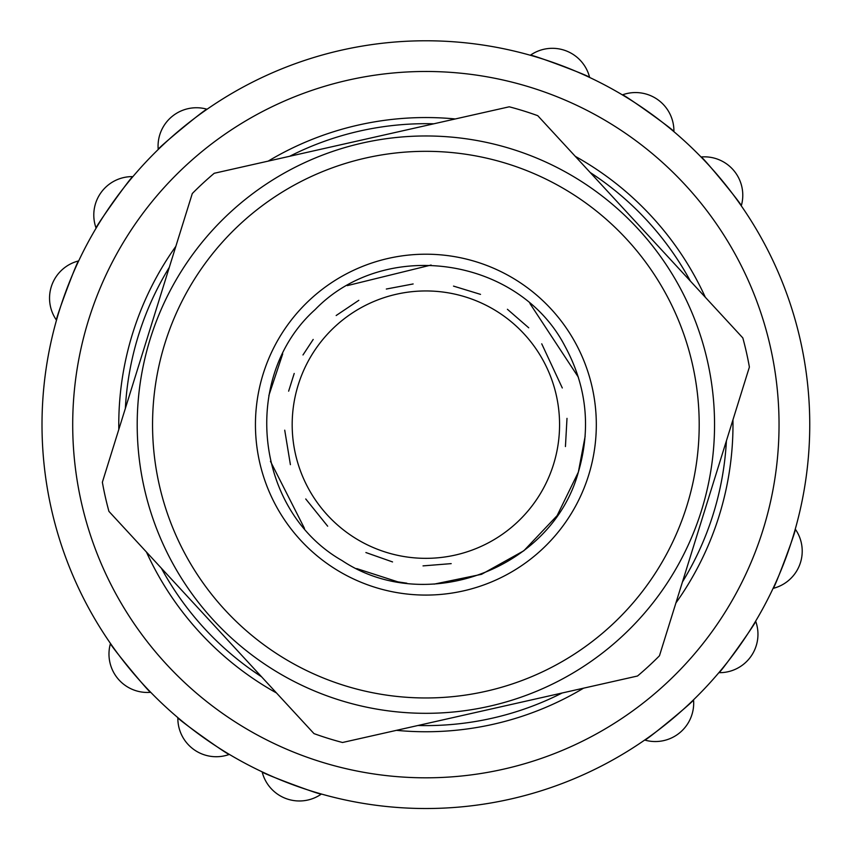 <?xml version="1.0" encoding="UTF-8"?>
<svg xmlns="http://www.w3.org/2000/svg" width="851" height="851" viewBox="0 0 851 851"><rect width="100%" height="100%" fill="white"/><g stroke="black" fill="none" stroke-linecap="round" stroke-linejoin="round"><path stroke-width="1.28" d="M150.712 692.31C150.659 694.48 108.332 643.101 110.47 643.462C108.332 643.101 150.659 694.48 150.712 692.31C150.659 694.48 108.332 643.101 110.47 643.462C108.332 643.101 150.659 694.48 150.712 692.31C150.659 694.48 108.332 643.101 110.47 643.462C108.332 643.101 150.659 694.48 150.712 692.31A38.391 38.391 0 0 1 110.47 643.462M321.412 794.036C322.444 795.94 260.108 772.602 262.14 771.846C260.108 772.602 322.444 795.94 321.412 794.036C322.444 795.94 260.108 772.602 262.14 771.846C260.108 772.602 322.444 795.94 321.412 794.036C322.444 795.94 260.108 772.602 262.14 771.846C260.108 772.602 322.444 795.94 321.412 794.036A38.391 38.391 0 0 1 262.14 771.846M229.366 754.412C229.876 756.518 175.689 717.84 177.848 717.638C175.689 717.84 229.876 756.518 229.366 754.412C229.876 756.518 175.689 717.84 177.848 717.638C175.689 717.84 229.876 756.518 229.366 754.412C229.876 756.518 175.689 717.84 177.848 717.638C175.689 717.84 229.876 756.518 229.366 754.412A38.391 38.391 0 0 1 177.848 717.638M161.35 568.181A300.956 300.956 0 0 0 261.576 676.8L251.024 669.599C235.153 657.749 235.153 657.749 251.024 669.599M158.212 149.489C156.041 149.425 207.421 107.098 207.059 109.236C207.421 107.098 156.041 149.425 158.212 149.489C156.041 149.425 207.421 107.098 207.059 109.236C207.421 107.098 156.041 149.425 158.212 149.489C156.041 149.425 207.421 107.098 207.059 109.236C207.421 107.098 156.041 149.425 158.212 149.489A38.391 38.391 0 0 1 207.059 109.236M56.485 320.178C54.581 321.221 77.92 258.874 78.675 260.906C77.92 258.874 54.581 321.221 56.485 320.178C54.581 321.221 77.92 258.874 78.675 260.906C77.92 258.874 54.581 321.221 56.485 320.178C54.581 321.221 77.92 258.874 78.675 260.906C77.92 258.874 54.581 321.221 56.485 320.178A38.391 38.391 0 0 1 78.675 260.906M96.11 228.142C94.004 228.642 132.682 174.466 132.884 176.625C132.682 174.466 94.004 228.642 96.11 228.142C94.004 228.642 132.682 174.466 132.884 176.625C132.682 174.466 94.004 228.642 96.11 228.142C94.004 228.642 132.682 174.466 132.884 176.625C132.682 174.466 94.004 228.642 96.11 228.142A38.391 38.391 0 0 1 132.884 176.625M289.659 156.286A300.956 300.956 0 0 1 433.829 123.789M600.732 179.689C616.603 191.549 616.603 191.549 600.732 179.689L590.179 172.487A300.956 300.956 0 0 1 690.406 281.107M726.403 440.85A300.956 300.956 0 0 1 682.449 581.956M562.107 693.012A300.956 300.956 0 0 1 417.926 725.499M125.352 408.437A300.956 300.956 0 0 1 169.306 267.331M455.285 118.959A307.105 307.105 0 0 0 268.193 161.116M175.849 246.333A307.105 307.105 0 0 0 118.81 429.436M146.436 552.022A307.105 307.105 0 0 0 276.501 692.969M396.47 730.339A307.105 307.105 0 0 0 583.563 688.172M675.907 602.965A307.105 307.105 0 0 0 732.945 419.851M705.319 297.276A307.105 307.105 0 0 0 575.255 156.329M622.389 94.876C621.879 92.77 676.066 131.448 673.907 131.65C676.066 131.448 621.879 92.77 622.389 94.876C621.879 92.77 676.066 131.448 673.907 131.65C676.066 131.448 621.879 92.77 622.389 94.876C621.879 92.77 676.066 131.448 673.907 131.65C676.066 131.448 621.879 92.77 622.389 94.876A38.391 38.391 0 0 1 673.907 131.65M701.043 156.978C701.096 154.808 743.423 206.187 741.285 205.836C743.423 206.187 701.096 154.808 701.043 156.978C701.096 154.808 743.423 206.187 741.285 205.836C743.423 206.187 701.096 154.808 701.043 156.978C701.096 154.808 743.423 206.187 741.285 205.836C743.423 206.187 701.096 154.808 701.043 156.978A38.391 38.391 0 0 1 741.285 205.836M530.343 55.262C529.311 53.347 591.647 76.686 589.626 77.441C591.647 76.686 529.311 53.347 530.343 55.262C529.311 53.347 591.647 76.686 589.626 77.441C591.647 76.686 529.311 53.347 530.343 55.262C529.311 53.347 591.647 76.686 589.626 77.441C591.647 76.686 529.311 53.347 530.343 55.262A38.391 38.391 0 0 1 589.626 77.441M755.645 621.156C757.752 620.645 719.074 674.832 718.872 672.673C719.074 674.832 757.752 620.645 755.645 621.156C757.752 620.645 719.074 674.832 718.872 672.673C719.074 674.832 757.752 620.645 755.645 621.156C757.752 620.645 719.074 674.832 718.872 672.673C719.074 674.832 757.752 620.645 755.645 621.156A38.391 38.391 0 0 1 718.872 672.673M693.544 699.809C695.714 699.862 644.335 742.189 644.696 740.051C644.335 742.189 695.714 699.862 693.544 699.809C695.714 699.862 644.335 742.189 644.696 740.051C644.335 742.189 695.714 699.862 693.544 699.809C695.714 699.862 644.335 742.189 644.696 740.051C644.335 742.189 695.714 699.862 693.544 699.809A38.391 38.391 0 0 1 644.696 740.051M795.27 529.109C797.174 528.077 773.836 590.424 773.08 588.392C773.836 590.424 797.174 528.077 795.27 529.109C797.174 528.077 773.836 590.424 773.08 588.392C773.836 590.424 797.174 528.077 795.27 529.109C797.174 528.077 773.836 590.424 773.08 588.392C773.836 590.424 797.174 528.077 795.27 529.109A38.391 38.391 0 0 1 773.08 588.392M362.654 46.018A383.875 383.875 0 0 0 129.586 668.716A383.875 383.875 0 0 0 785.399 559.203A383.875 383.875 0 0 0 362.654 46.018A383.875 383.875 0 0 0 129.586 668.716A383.875 383.875 0 0 0 785.399 559.203A383.875 383.875 0 0 0 362.654 46.018M733.317 250.843A353.165 353.165 0 0 0 490.357 77.42M118.438 598.444A353.165 353.165 0 0 0 361.398 771.878M599.678 732.083A353.165 353.165 0 0 0 773.112 489.123M252.077 117.204A353.165 353.165 0 0 0 78.643 360.164M686.831 505.93A273.32 273.32 0 0 1 225.004 609.997A273.32 273.32 0 0 1 365.792 158.009A273.32 273.32 0 0 1 686.831 505.93M742.827 337.921A328.603 328.603 0 0 1 749.391 367.047L659.461 655.77A328.603 328.603 0 0 1 637.516 676.013L342.517 742.497A328.603 328.603 0 0 1 313.998 733.615L108.928 511.377A328.603 328.603 0 0 1 102.365 482.24L192.294 193.528A328.603 328.603 0 0 1 214.239 173.274L509.238 106.8A328.603 328.603 0 0 1 537.758 115.683L742.827 337.921M553.522 464.401A133.692 133.692 0 0 1 327.624 515.312A133.692 133.692 0 0 1 396.492 294.223A133.692 133.692 0 0 1 553.522 464.401M701.49 510.494A288.67 288.67 0 0 1 213.729 620.411A288.67 288.67 0 0 1 362.42 143.032A288.67 288.67 0 0 1 701.49 510.494M367.706 76.303A353.165 353.165 0 0 1 756.635 548.438A353.165 353.165 0 0 1 153.286 649.196A353.165 353.165 0 0 1 367.706 76.303M588.605 475.337A170.445 170.445 0 0 0 388.407 258.374A170.445 170.445 0 0 0 300.616 540.225A170.445 170.445 0 0 0 588.605 475.337M434.138 584.126L481.538 574.319L523.833 550.767L557.118 515.632L578.35 472.135C551.895 569.117 425.553 616.358 341.964 560.511C254.609 510.77 240.269 376.653 315.147 309.583C385.046 237.333 518.525 256.811 564.873 346.006C586.743 386.194 591.232 428.234 578.35 472.135L585.148 436.297M565.436 446.552L567 418.362M562.298 387.971L541.736 343.825M528.726 327.805L507.409 309.285M480.517 294.372L453.509 286.106M413.139 283.957L386.333 289.032M358.814 300.318L336.166 315.519M313.189 339.453L302.988 354.963M294.212 373.451L288.638 391.162M284.723 430.17L290.404 464.667M305.743 498.963L327.667 526.195M365.898 552.544L392.545 561.926M423.032 565.883L451.19 563.628M578.35 377.174L529.939 303.52M431.106 265.044L347.325 285.617M282.713 353.888L268.863 395.513M270.448 461.306L304.467 528.386M356.718 568.585L397.874 581.861L406.842 583.201"/></g></svg>
